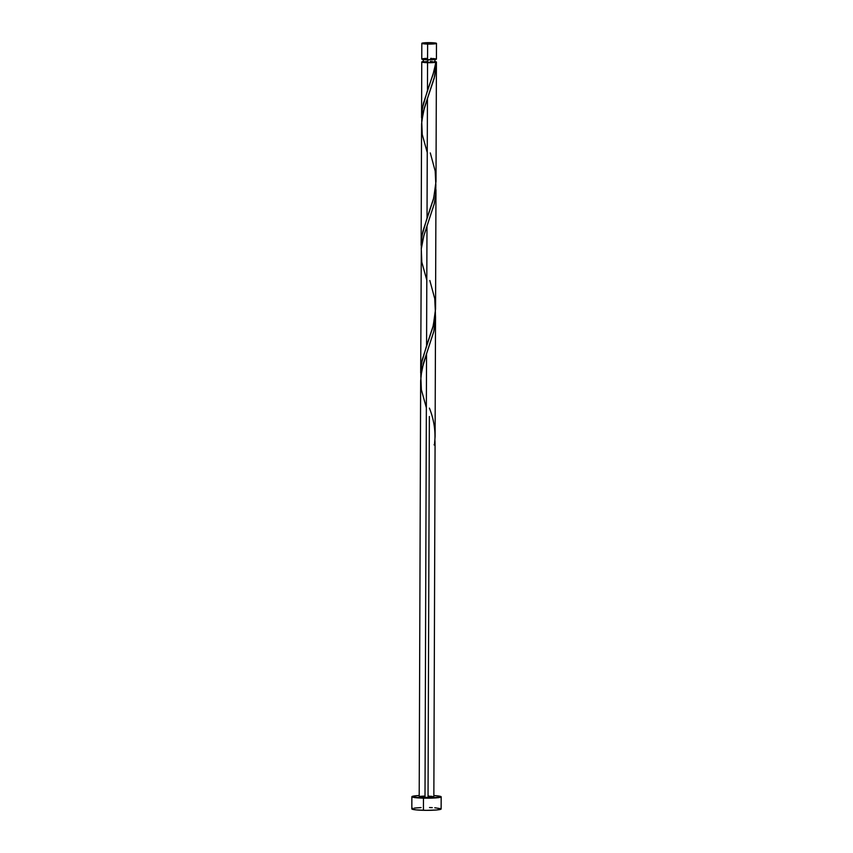 <?xml version="1.0" encoding="UTF-8"?>
<svg xmlns="http://www.w3.org/2000/svg" width="853" height="853" viewBox="0 0 853 853"><rect width="100%" height="100%" fill="white"/><g stroke="black" fill="none" stroke-linecap="round" stroke-linejoin="round"><path stroke-width="1.28" d="M422.363 58.772L421.766 59.038L422.949 59.443L427.566 59.763A7.325 0.714 0.2 0 0 436.427 59.102L436.48 43.386A7.325 0.714 -179.8 0 1 427.63 44.057L427.566 59.763L436.427 59.113M421.83 43.343L421.766 59.049A7.325 0.714 0.2 0 0 427.566 59.763L427.63 44.057A7.325 0.714 -179.8 0 1 421.83 43.343A7.325 0.714 -179.8 0 1 430.68 42.671A7.325 0.714 -179.8 0 1 436.48 43.386L429.251 42.65L421.83 43.332L429.048 44.079L436.48 43.396M426.916 61.448L423.323 62.077L427.865 62.546L427.875 59.774L427.865 62.546A5.864 0.576 0.2 0 0 434.817 62.13A5.864 0.576 0.2 0 0 434.945 62.013L434.955 59.092M441.129 808.996L436.704 809.977L426.287 810.35L415.976 809.881L411.828 808.847A14.65 1.429 0.2 0 0 423.429 810.307A14.65 1.429 0.2 0 0 441.129 808.975L441.172 796.819A14.65 1.429 -179.8 0 1 423.472 798.152L423.429 810.307L423.472 798.152A14.65 1.429 -179.8 0 1 411.871 796.723A14.65 1.429 -179.8 0 1 419.196 795.508L413.065 796.158L412.116 796.979L426.329 798.195L440.852 797.118L440.127 796.286L433.846 795.561A14.65 1.429 -179.8 0 1 441.172 796.819M434.987 441.193L435.073 444.797A7.325 0.714 -179.8 0 1 434.465 445.074L435.105 436.469L435.52 317.017L433.75 331.689L426.543 353.835L424.997 797.459A7.325 0.714 0.2 0 0 433.846 796.798L424.997 797.459L426.543 353.835L421.872 369.456L420.646 380.758L419.196 796.745A7.325 0.714 0.2 0 0 424.997 797.459L420.38 797.139L419.313 796.873L419.793 796.467M430.669 796.19L433.846 796.809L435.073 444.797L434.465 445.074C435.936 432.61 434.252 420.284 429.4 408.107M435.339 312.134L435.52 317.295M435.52 64.092L435.808 62.301A7.325 0.714 -179.8 0 1 427.556 62.685L427.46 90.514L432.94 74.787L435.52 64.092M434.945 61.587A7.325 0.714 -179.8 0 1 436.416 62.013A7.325 0.714 -179.8 0 1 436.416 62.024L434.22 78.252L427.438 98.649L427.022 218.101L433.719 198.013L435.99 181.561M435.552 309.159L433.281 325.601L426.575 345.7L426.99 226.248L426.575 345.7L421.563 363.058L420.817 376.695L420.806 369.029L422.32 359.39L432.951 326.848L435.414 312.774L434.731 298.635L429.848 280.52M435.787 184.547L435.787 193.823L434.188 204.102L423.76 236.046L421.307 248.618L420.678 372.622M435.552 308.882L435.968 189.697M421.713 121.542L422.416 108.064L427.46 90.514L427.556 62.685A7.325 0.714 -179.8 0 1 421.755 61.97A7.325 0.714 -179.8 0 1 423.227 61.544M421.563 117.693L421.574 116.733M421.265 249.14L421.979 235.663L427.022 218.101L427.438 98.649L423.184 112.34L421.574 123.909L421.126 245.035M421.126 245.291L421.126 244.331M420.678 372.878L420.678 371.919M429.368 416.509L428.046 796.073L429.411 796.126M423.237 59.049L423.227 61.97A5.864 0.576 0.2 0 0 427.865 62.546L434.945 62.024M434.849 61.906L434.006 61.693M432.407 61.533L430.307 61.437M434.806 61.565L436.32 61.896L434.817 62.13L435.808 62.301L428.803 62.706L422.278 62.237L423.973 61.459M420.486 796.339L423.813 796.094M440.884 808.708L434.785 807.77M432.268 807.631L429.528 807.535M421.051 807.578L414.409 808.068M413.023 808.313L412.148 808.569M426.383 58.399L423.056 58.644M436.299 58.974L433.249 58.505M431.991 58.43L430.626 58.377M434.06 444.829L435.073 444.797L434.955 440.543M426.351 407.723L421.371 389.746L420.828 376.546L423.419 363.282L433.836 331.316L435.307 321.922L435.403 312.944M426.799 280.136L421.819 262.159L421.275 248.948L423.856 235.695L434.273 203.728L435.755 194.335L435.84 185.357M427.246 152.538L422.256 134.561L421.723 121.361L424.304 108.096L434.721 76.13L436.416 62.024L434.817 62.13L435.808 62.301L433.836 71.663L423.397 103.448L421.84 112.276L421.713 121.51M434.817 62.13L435.808 62.301M430.296 152.922L435.179 171.048L435.862 185.186L433.399 199.25L422.949 231.046L421.393 239.874L421.265 249.097M434.508 444.808L435.073 444.797M436.416 62.013L436 181.284M421.563 117.437L421.755 61.97M411.828 808.868L411.871 796.723"/></g></svg>

